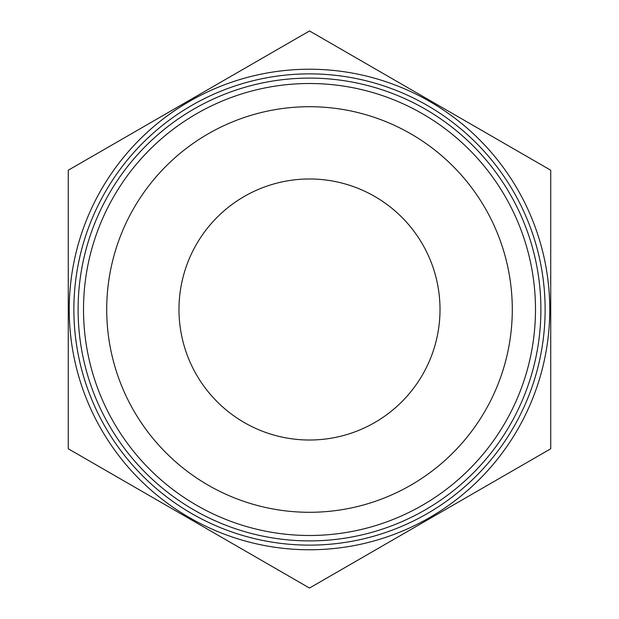 <?xml version="1.0" encoding="UTF-8"?>
<svg xmlns="http://www.w3.org/2000/svg" width="619" height="619" viewBox="0 0 619 619"><rect width="100%" height="100%" fill="white"/><g stroke="black" fill="none" stroke-linecap="round" stroke-linejoin="round"><path stroke-width="0.93" d="M309.5 540.89A231.39 231.39 0 0 0 509.894 193.801A231.39 231.39 0 0 0 109.106 193.801A231.39 231.39 0 0 0 309.5 540.89M309.5 549.765A240.265 240.265 0 0 0 517.577 189.368A240.265 240.265 0 0 0 101.423 189.368A240.265 240.265 0 0 0 309.5 549.765M309.5 535.489A225.989 225.989 0 0 0 505.212 196.502A225.989 225.989 0 0 0 113.788 196.502A225.989 225.989 0 0 0 309.5 535.489M309.5 512.292A202.792 202.792 0 0 0 485.126 208.108A202.792 202.792 0 0 0 133.874 208.108A202.792 202.792 0 0 0 309.5 512.292M550.732 448.775L309.5 588.05L68.268 448.775L68.268 170.225L309.5 30.95L550.732 170.225L550.732 448.775M309.5 440.016A130.516 130.516 0 0 1 196.471 244.242A130.516 130.516 0 0 1 422.529 244.242A130.516 130.516 0 0 1 309.5 440.016M309.5 545.13A235.63 235.63 0 0 0 513.561 191.689A235.63 235.63 0 0 0 105.439 191.689A235.63 235.63 0 0 0 309.5 545.13"/></g></svg>
